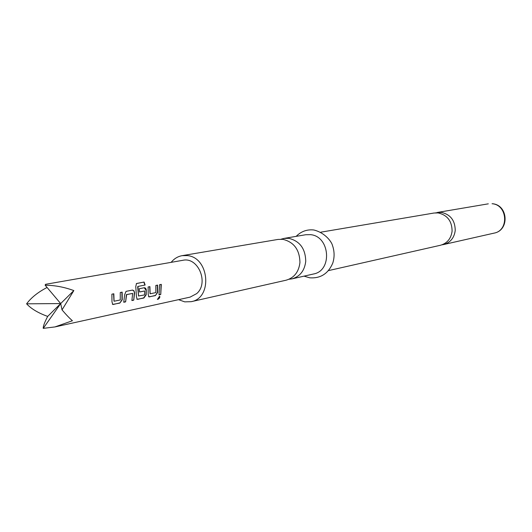 <?xml version="1.0" encoding="UTF-8"?>
<svg xmlns="http://www.w3.org/2000/svg" width="532" height="532" viewBox="0 0 532 532"><rect width="100%" height="100%" fill="white"/><g stroke="black" fill="none" stroke-linecap="round" stroke-linejoin="round"><path stroke-width="0.8" d="M157.745 299.436L159.607 296.231L159.899 296.956L159.361 298.173L157.977 299.35L157.332 299.257M441.999 244.813L443.615 244.547C450.345 242.605 454.222 237.917 455.232 230.482C455.113 220.481 450.471 214.449 441.307 212.374L435.681 212.84M281.082 239.201L284.002 238.416L288.823 238.336C299.822 241.049 305.461 248.71 305.74 261.312C304.61 270.668 300.028 276.52 291.995 278.868L288.996 279.253M122.16 292.135L122.247 299.755L119.84 303.08L112.751 304.397L111.986 301.877L111.886 294.169L113.821 293.79L114.081 301.238L120.259 299.962L120.259 292.507L122.16 292.135M126.051 291.363L132.568 290.066L133.924 290.731L134.609 292.793L133.738 300.161L131.889 300.553L132.648 293.405L126.629 294.622L125.625 301.87L123.75 302.262L124.621 294.808L126.051 291.363M145.136 285.026L137.974 286.429L138.539 295.972L144.485 294.954L144.704 290.971L139.557 292.008L139.231 288.743L144.418 287.712L145.602 288.218L146.26 289.647L146.174 294.808L143.866 298.033L137.183 299.283L136.451 296.816L135.766 286.642L136.478 283.503L144.092 282.04L145.136 285.026M157.598 285.099L157.672 292.427L155.404 295.612L148.92 296.836L148.202 294.389L148.122 286.981L149.904 286.628L150.13 293.784L155.836 292.607L155.849 285.445L157.598 285.099M161.309 284.367L160.744 294.489L159.008 294.854L159.573 284.706L161.309 284.367M54.956 326.927L190.117 297.115L196.654 293.631C209.216 283.13 198.19 256.643 182.842 260.301L45.479 284.327L45.16 285.205C54.723 285.292 64.286 287.081 73.842 290.578L62.031 309.883C66.294 314.871 69.752 318.482 72.419 320.73L54.956 326.927L43.238 328.364C43.085 326.349 44.568 322.365 47.674 316.407C38.204 312.996 31.182 308.799 26.6 303.819C31.242 297.581 38.071 292.135 47.082 287.473M320.882 232.171L434.052 213.019L438.102 212.92C447.299 215.008 451.967 221.073 452.094 231.127C451.076 238.609 447.186 243.317 440.423 245.272L328.477 270.608M171.164 262.343C174.117 258.685 177.781 256.451 182.15 255.659L187.437 255.599C209.409 257.508 212.714 298.139 191.241 301.671L184.764 301.863L178.539 299.669M182.15 255.659L278.063 239.42L282.911 239.34C293.983 242.08 299.656 249.807 299.942 262.509C298.811 271.938 294.203 277.837 286.123 280.198L191.241 301.671M284.002 238.416L305.727 234.738L310.442 234.652C330.006 236.142 332.646 270.788 313.488 274L291.995 278.868M62.031 309.883L60.681 303.572L43.238 328.364M26.6 303.819L60.681 303.572L45.16 285.205M73.842 290.578L47.674 316.407M161.056 284.414L160.744 294.489M160.504 294.376L159.061 294.675M159.547 296.218L157.538 299.25M157.352 285.152L157.419 292.354L155.404 295.612M149.658 286.675L150.044 293.684M155.164 295.493L149.226 296.909M148.987 296.79L148.568 296.683M136.325 283.609L144.092 282.04M143.866 282.166L144.884 285.079M144.199 287.759L146.154 290.399L145.921 294.735L143.62 297.92L137.522 299.37M137.276 299.25L136.83 299.137M139.557 291.948L144.704 290.971M137.662 286.735L138.539 296.058M132.342 290.113L133.678 290.765L134.609 292.793M132.648 293.405L126.37 294.608L125.625 301.87M125.379 301.744L123.796 302.076M134.35 292.786L133.738 300.161M133.492 300.041L131.943 300.367M121.901 292.181L121.994 299.682L119.84 303.08M113.562 293.837L113.981 301.132M119.594 302.961L113.15 304.49M112.897 304.364L112.392 304.244M492.053 203.729C507.535 204.694 509.31 230.509 494.095 233.122C509.796 230.323 508.2 204.74 492.273 203.723L492.053 203.729M443.615 244.547L494.095 233.122M309.77 277.804C320.577 278.575 328.244 273.661 332.786 263.047C334.641 257.129 334.508 251.171 332.387 245.186C331.822 242.532 325.837 232.956 313.8 229.977C306.964 229.272 301.092 231.4 296.178 236.354M309.591 277.777L304.038 276.141M437.277 212.474L488.303 203.836"/></g></svg>
